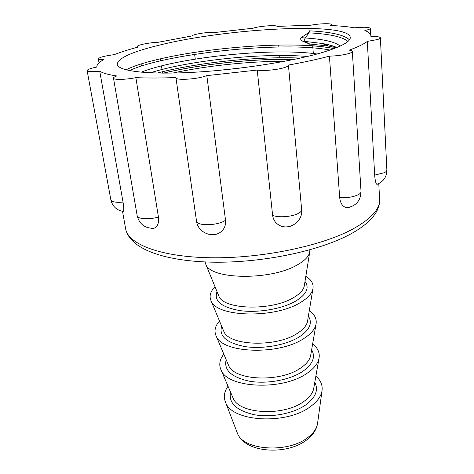 <?xml version="1.0" encoding="UTF-8"?>
<svg xmlns="http://www.w3.org/2000/svg" width="474" height="474" viewBox="0 0 474 474"><rect width="100%" height="100%" fill="white"/><g stroke="black" fill="none" stroke-linecap="round" stroke-linejoin="round"><path stroke-width="0.71" d="M308.781 32.641L309.457 30.834L308.965 32.848L303.923 39.952L304.794 41.576L309.8 44.029L310.654 45.628C319.636 46.215 327.451 47.204 334.087 48.609M370.905 35.935C370.733 33.832 368.719 32.019 364.861 30.508L367.403 29.892C369.311 29.341 370.271 28.831 370.271 28.363C369.05 27.113 363.789 26.929 354.487 27.806C347.904 26.663 339.905 25.892 330.502 25.495L331.64 24.618C331.901 23.173 319.138 23.546 311.062 25.181L276.911 26.402C276.857 24.743 258.763 26.135 253.229 28.203L215.86 32.392C210.509 31.545 192.414 34.211 192.166 35.894L157.949 42.328C149.825 42.488 136.767 45.083 137.371 46.452L138.408 46.991C128.94 49.492 120.852 52.051 114.145 54.664C104.612 55.914 99.339 57.307 98.319 58.841C98.503 59.434 100.221 59.718 103.462 59.694C99.078 62.278 96.838 64.731 96.743 67.047C90.534 68.327 87.329 69.518 87.127 70.632L110.869 199.886C111.757 201.954 115.816 202.694 123.039 202.108L99.736 71.189C102.888 73.168 108.582 74.756 116.817 75.964C114.542 76.782 113.428 77.511 113.487 78.151L137.193 215.8C137.359 219.053 149.257 219.794 158.44 217.039L135.86 77.635C147.343 78.174 160.716 78.139 175.978 77.54L175.949 77.819C175.587 80.313 194.263 79.519 204.063 76.563L206.83 75.639L257.228 70.051C262.501 71.177 277.017 69.909 284.033 67.699C286.977 66.793 288.441 65.945 288.423 65.157L288.411 65.074C303.911 62.26 317.58 59.286 329.418 56.151C336.973 55.92 343.443 55.049 348.828 53.532C351.169 52.798 352.342 52.104 352.336 51.459C352.265 50.872 351.204 50.434 349.16 50.143C357.775 47.05 363.825 44.135 367.309 41.404L377.381 39.549C379.384 38.939 380.385 38.364 380.385 37.837C379.994 36.836 376.83 36.385 370.893 36.492L370.905 35.935L370.935 36.492M257.228 70.051L272.621 215.309C277.705 217.797 291.273 216.956 297.708 213.733C300.415 212.417 301.731 211.06 301.654 209.668L301.636 209.52M329.418 56.151L339.692 197.688C346.802 198.013 352.852 197.095 357.84 194.921C360.009 193.842 361.07 192.728 361.034 191.585L352.336 51.459M367.309 41.404L374.667 175.102L384.106 172.779C385.972 171.878 386.891 170.954 386.873 170L380.385 37.837M160.413 58.829L160.71 60.808M161.468 65.898L162.007 69.488M162.345 71.758L162.546 73.126M196.272 66.621L196.064 65.068M195.27 59.096L194.63 54.35M278.682 45.048L278.866 46.997M279.678 55.476L279.891 57.769M313.326 53.515L312.71 45.836M331.936 45.658L332.12 48.206M332.12 48.271L332.197 49.302M377.393 184.214L376.919 184.38C375.87 183.793 375.118 180.701 374.667 175.102M126.054 69.826C133.632 65.957 145.411 62.218 161.385 58.604C213.063 46.754 296.647 40.61 333.974 48.65M322.753 52.371C292.677 61.413 237.539 69.986 192.071 72.368C146.502 74.779 117.979 70.97 117.208 64.34C117.896 58.184 131.956 51.779 159.382 45.131C226.299 28.298 348.384 21.555 350.28 37.375C350.564 41.653 341.393 46.653 322.753 52.371M163.589 73.132C200.289 64.286 252.802 58.474 293.951 59.451M163.542 73.079C200.324 64.209 253.009 58.391 294.218 59.398M309.457 30.834L308.894 32.848L309.457 30.834C331.071 31.924 344.402 34.916 349.445 39.816M308.894 32.848L308.965 32.854C329.531 33.944 342.518 36.806 347.946 41.434M350.25 207.085L347.252 207.707C343.01 207.203 340.492 203.867 339.692 197.688M292.985 225.162C288.998 227.194 284.993 227.502 280.964 226.074C276.17 224.084 273.391 220.499 272.621 215.309M175.949 77.819L196.538 221.204C196.503 225.571 214.076 225.944 223.023 221.684L225.541 220.321L206.83 75.639M225.541 220.321C225.991 225.843 223.941 230.05 219.373 232.935C216.334 234.642 213.027 235.14 209.443 234.429M158.44 217.039C159.092 223.213 157.558 226.963 153.825 228.296L151.141 228.332M123.039 202.108C123.886 207.553 124.022 210.687 123.441 211.499L123.122 211.457M141.43 66.04L141.098 63.949M87.127 70.632C87.88 71.752 92.08 71.935 99.736 71.189M113.487 78.151C113.381 79.999 125.912 79.739 135.86 77.635M228.03 386.227C224.202 391.601 223.378 396.957 225.559 402.284C231.638 421.747 286.237 425.214 310.298 406.71C317.017 401.857 320.91 396.661 321.959 391.133C322.865 385.445 320.839 380.421 315.885 376.06M223.829 354.155C219.581 359.529 218.68 364.856 221.127 370.129C227.751 388.289 282.711 390.866 307.063 373.263C313.729 368.742 317.687 363.925 318.931 358.812C320.11 353.118 318.018 348.141 312.65 343.875M219.498 321.017C215.006 326.1 213.904 331.13 216.197 336.102C222.265 353.373 278.617 355.541 303.716 338.59C310.677 334.164 314.76 329.489 315.957 324.56C317.053 319.198 314.837 314.552 309.303 310.624M215.024 286.758C210.284 291.534 208.981 296.244 211.108 300.889C216.571 317.159 274.363 318.842 300.238 302.619C307.513 298.324 311.72 293.821 312.876 289.11C313.889 284.104 311.536 279.82 305.837 276.253M205.052 261.932L205.84 264.421C210.669 279.571 269.943 280.673 296.629 265.274C304.225 261.138 308.574 256.849 309.676 252.405L309.877 249.828M308.521 32.765L302.72 36.569C300.889 37.328 301.482 37.778 304.492 37.932L305.019 37.938M302.045 41.072L322.083 43.466C328.399 44.532 333.293 45.895 336.753 47.566M351.975 229.505C370.982 219.112 380.195 209.046 379.615 199.305C379.804 203.524 378.714 207.748 376.338 211.985C371.675 219.924 362.995 227.33 350.292 234.197C318.605 251.392 260.599 263.23 211.57 262.163C162.772 260.955 129.532 248.465 125.622 228.693C127.974 244.104 160.366 256.985 210.652 257.761C260.836 258.585 320.477 246.29 351.975 229.505M304.995 37.961C323.369 39.117 335.088 41.831 340.148 46.096M141.282 72.208C175.09 58.231 270.287 47.204 317.076 53.989M214.918 70.75L241.467 67.948M150.394 72.812C186.952 60.921 261.861 52.442 307.253 56.495M129.491 70.608C163.376 54.232 280.886 40.545 330.028 50.06M172.732 73.067C205.443 65.939 248.654 61.211 284.625 61.294M284.945 226.821L284.578 226.904M309.427 43.946L328.571 46.091L336.356 47.726M157.261 73.049C195.756 62.888 256.227 56.151 300.362 58.077M232.657 397.034L233.202 398.296C239.151 414.122 283.825 416.563 303.781 401.514C309.255 397.633 312.532 393.461 313.61 388.994L313.847 387.637M228.083 364.21L228.587 365.407C234.109 380.569 279.903 382.725 300.451 368.15C306.168 364.34 309.546 360.258 310.589 355.921L310.808 354.641M223.355 330.26L223.823 331.385C228.889 345.795 275.827 347.602 296.997 333.572C302.969 329.845 306.453 325.893 307.46 321.71L307.662 320.507M218.467 295.124L218.893 296.173C223.473 309.729 271.596 311.122 293.412 297.708C299.645 294.093 303.247 290.289 304.213 286.302L304.397 285.182M236.964 432.057L237.397 433.177C242.949 450.341 287.837 453.594 307.739 437.573C313.32 433.36 316.567 428.804 317.491 423.91L317.651 422.719M230.524 392.057C228.385 402.965 236.295 410.52 254.254 414.714C271.359 417.861 293.495 413.571 305.843 404.843C315.725 397.408 318.706 389.895 314.789 382.305M226.169 359.689C223.639 370.129 231.496 377.322 249.745 381.274C267.146 384.207 289.863 379.964 302.548 371.521C312.769 364.275 315.797 357.035 311.637 349.8M221.672 326.236C218.733 336.155 226.536 342.945 245.076 346.607C262.78 349.297 286.1 345.102 299.13 336.984C309.706 329.957 312.787 323.031 308.373 316.205M217.027 291.634C213.661 300.978 221.399 307.318 240.235 310.648C258.241 313.065 282.196 308.918 295.586 301.162C306.536 294.401 309.67 287.831 304.995 281.455M301.701 37.144C299.835 38.382 300.332 39.816 303.194 41.445L309.593 44.011L310.654 45.628M378.779 183.616L379.615 199.305M336.842 47.53C333.619 45.931 328.701 44.574 322.083 43.466L328.571 46.091L336.309 47.744M284.554 226.904L284.915 226.821M122.523 211.363L125.622 228.693M331.705 25.549L331.64 24.618M370.615 34.738L370.271 28.363M280.964 226.074C291.232 229.807 303.034 220.446 301.654 209.668L288.423 65.157M99.042 62.906L98.319 58.841M137.496 47.234L137.371 46.452M376.919 184.38C383.454 181.749 386.772 176.956 386.873 170M347.252 207.707C356.146 205.929 360.738 200.555 361.034 191.585M196.538 221.204C197.67 231.496 210.249 237.966 219.373 232.935M137.193 215.8C139.457 224.238 144.997 228.403 153.825 228.296M110.869 199.886C112.492 206.463 116.687 210.332 123.441 211.499M318.931 358.812L313.841 387.667M315.957 324.56L310.802 354.676M312.876 289.11L307.656 320.554M309.676 252.405L304.385 285.235M205.84 264.421L218.484 295.178M211.108 300.889L223.373 330.301M216.197 336.102L228.095 364.245M221.127 370.129L232.669 397.058M321.959 391.133L317.491 423.91C316.312 430.036 312.745 435.351 306.802 439.854C286.764 455.638 244.904 453.126 237.397 433.177L225.559 402.284"/></g></svg>
